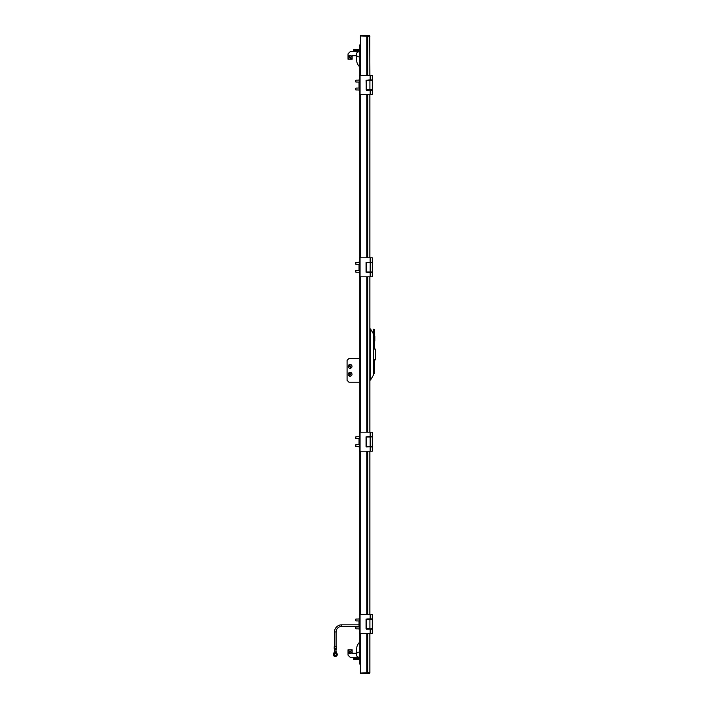 <?xml version="1.0" encoding="UTF-8"?>
<svg xmlns="http://www.w3.org/2000/svg" width="709" height="709" viewBox="0 0 709 709"><rect width="100%" height="100%" fill="white"/><g stroke="black" fill="none" stroke-linecap="round" stroke-linejoin="round"><path stroke-width="1.06" d="M369.903 75.553L369.743 35.955L360.411 35.955L360.411 75.553M360.411 451.181L360.411 614.428M360.411 276.838L360.411 432.162M360.411 94.572L360.411 257.819M366.81 633.447L366.81 673.045L367.705 673.045L367.705 633.447L367.705 673.045L369.903 672.664L369.903 633.447M369.903 94.572L369.903 257.819M369.903 276.838L369.903 432.162M369.903 451.181L369.903 614.428M367.723 35.955L367.723 75.553L367.705 35.955M368.972 628.856L367.705 628.856M366.119 619.249L369.921 619.028L367.705 618.868M367.705 614.428L367.705 451.181L367.723 614.428M367.856 446.741L370.869 446.741L366.057 446.519L366.057 436.824L372.296 436.443L366.198 436.824L366.057 446.519M367.705 436.762L368.972 436.762M367.705 432.162L367.705 276.838L367.723 432.162M367.705 257.819L367.705 94.572L367.723 257.819M368.972 90.132L366.198 89.91L368.972 89.972M367.705 80.144L368.972 79.984L367.705 80.144M360.411 633.447L360.394 673.55L369.3 673.55L369.3 673.071L367.227 673.071L367.227 673.55M366.81 673.045L360.411 673.045L360.394 664.351A1.267 1.267 0 0 1 359.286 663.092L359.286 631.87M369.3 673.506A0.886 0.886 0 0 0 369.903 672.664L369.176 673.045M367.227 673.071L366.588 673.55M366.588 673.071L360.394 673.071L369.433 672.664M359.286 77.13L359.286 45.908A1.267 1.267 0 0 1 360.411 44.649L360.394 35.45L366.588 35.45L366.588 35.929L360.394 35.929L369.903 36.336A0.886 0.886 0 0 0 369.3 35.494M367.306 35.929L367.306 35.45L369.3 35.45L369.3 35.929L366.588 35.45M367.227 35.929L366.588 35.929M368.972 79.984L372.136 79.984L366.198 80.206L366.438 90.291L366.057 80.206L372.136 79.984M359.312 88.067L359.312 89.972M359.312 80.144L359.312 82.049M370.16 94.572L370.16 90.291L372.296 90.291L372.296 94.572L360.066 94.572L360.066 75.553L359.038 80.144M372.296 79.825L372.296 75.553L360.066 75.553M360.066 94.572L359.038 89.972M359.038 88.067L359.038 82.049M370.869 79.984L368.972 80.144M370.869 90.291L371.436 89.972M371.87 89.972L369.921 89.972L369.921 80.365L366.34 80.365L366.34 89.751L372.296 89.751L372.296 80.365L369.921 80.365L371.87 80.144M366.119 80.365L369.921 80.144M366.198 80.365L366.198 89.91M371.206 262.419L366.198 262.481L366.198 272.176L370.16 272.557L366.057 272.176L366.057 262.481L372.136 262.259M359.312 270.342L359.312 272.238M359.312 262.419L359.312 264.315M370.16 276.838L370.16 272.557L372.296 272.557L372.296 276.838L360.066 276.838L360.066 257.819L359.038 262.419M372.296 262.1L372.296 257.819L360.066 257.819M360.066 276.838L359.038 272.238M359.038 270.342L359.038 264.315M368.972 272.398L367.856 272.398L368.972 272.238M370.869 272.557L366.535 272.238M366.535 262.419L366.34 272.017L366.34 262.64L371.746 262.419M370.018 618.868L366.198 619.09L366.198 628.794L371.87 628.856M359.312 626.951L359.312 628.856M359.312 619.028L359.312 620.933M370.16 633.447L370.16 629.175L372.296 629.175L372.296 633.447L360.066 633.447L360.066 614.428L359.038 619.028M370.018 629.016L366.057 628.794L366.057 619.09L372.136 618.868M372.296 618.709L372.296 614.428L360.066 614.428M360.066 633.447L359.038 628.856M359.038 626.951L359.038 620.933M370.869 618.868L371.436 619.028M369.921 628.856L372.296 628.635L372.296 619.249L366.34 619.249L366.34 628.635L369.921 628.635L369.921 619.028L371.87 619.028M366.198 619.249L366.057 628.794M366.296 446.386L366.296 436.957L366.349 446.36L366.296 436.983L372.136 436.602M359.312 444.685L359.312 446.581M359.312 436.762L359.312 438.658M370.16 451.181L370.16 446.9L372.296 446.9L372.296 451.181L360.066 451.181L360.066 432.162L359.038 436.762M372.296 436.443L372.296 432.162L360.066 432.162M360.066 451.181L359.038 446.581M359.038 444.685L359.038 438.658M370.018 436.602L368.972 436.602M371.764 446.581L368.972 446.581M372.296 436.983L370.133 436.762L372.296 436.983L372.296 446.36L370.16 446.36L370.16 436.983L366.597 436.983L366.597 446.36L370.16 446.36L366.5 446.581M374.343 336.27L374.822 336.27L374.822 341.029L374.343 341.029M369.903 328.985L370.541 328.985L370.541 380.015L373.714 374.627L373.714 329.144L374.343 329.455L374.6 348.952M370.541 328.985L373.714 334.373M374.024 360.048L374.6 360.048L374.343 373.519L374.024 360.048L374.591 359.791L373.714 360.048M373.714 373.838L373.714 374.627M370.541 380.015L369.903 380.015M374.591 359.791L375.353 359.791L375.353 349.209L374.024 348.952L374.343 329.455M374.343 348.695L375.61 349.209L375.61 359.791L374.591 360.048M373.714 348.952L374.246 348.917M359.286 66.531L358.205 65.06A7.604 7.604 0 0 1 356.733 60.566L356.733 55.541M359.286 56.826A2.535 2.535 0 0 1 356.414 54.309A2.535 2.535 0 0 1 359.286 51.801M359.286 642.469L358.205 643.94A7.604 7.604 0 0 0 356.733 648.434L356.733 653.459M359.286 652.174A2.535 2.535 0 0 0 356.414 654.691A2.535 2.535 0 0 0 359.286 657.199M355.803 628.759L355.803 627.048L355.9 628.856L359.392 628.856M355.794 627.048L355.9 628.856M355.9 626.951L359.392 626.951M355.794 620.827L355.794 619.125L355.9 620.933L359.392 620.933M355.865 619.09L355.9 620.933M355.9 619.028L359.392 619.028M355.785 438.534L355.794 436.859L355.785 438.534M355.856 436.859L355.874 438.623M355.776 446.431L355.794 444.782L355.776 446.431M355.847 444.827L355.865 446.519M355.767 264.138L355.794 262.516L355.767 264.138M355.847 262.587L355.856 264.227M355.767 272.061L355.794 270.439L355.767 272.061M355.847 270.519L355.856 272.15M355.776 81.881L355.794 80.241L355.776 81.881M355.847 80.303L355.865 81.969M355.776 89.839L355.794 88.173L355.776 89.839M355.856 88.182L355.874 89.928M359.286 358.462L348.988 358.462L347.082 360.367L347.082 380.334L348.988 382.24L359.286 382.24M359.286 658.652L353.738 658.652L353.738 659.6L359.126 659.6L359.126 658.652M359.286 657.704L350.565 657.704L348.03 655.16L348.03 649.772L352.151 649.772L352.151 653.264L356.733 653.264M359.286 50.348L353.738 50.348L353.738 49.4L359.126 49.4L359.126 50.348M359.286 51.296L350.565 51.296L348.03 53.84L348.03 59.228L352.151 59.228L352.151 55.736L356.733 55.736M351.85 56.596A1.905 1.905 0 0 0 349.369 55.568A1.905 1.905 0 0 0 348.332 58.049A1.905 1.905 0 0 0 350.822 59.077A1.905 1.905 0 0 0 351.85 56.596M351.088 56.915L350.299 57.411L350.654 58.262L350.007 57.526L349.156 57.881L349.883 57.234L349.537 56.383L350.184 57.119L351.088 56.915M351.717 365.392A1.905 1.905 0 0 0 349.094 364.763A1.905 1.905 0 0 0 348.474 367.386A1.905 1.905 0 0 0 351.088 368.006A1.905 1.905 0 0 0 351.717 365.392M351.008 365.826L350.308 366.438L350.521 367.386L350.042 366.606L349.094 366.819L349.874 366.331L349.661 365.383L350.149 366.172L351.008 365.826M351.575 373.12A1.905 1.905 0 0 0 348.899 372.828A1.905 1.905 0 0 0 348.615 375.504A1.905 1.905 0 0 0 351.292 375.797A1.905 1.905 0 0 0 351.575 373.12M350.928 373.634L350.317 374.334L350.893 375.052L350.069 374.538L349.351 375.114L349.874 374.29L349.298 373.572L350.122 374.086L350.928 373.634M351.46 650.348A1.905 1.905 0 0 0 348.766 650.313A1.905 1.905 0 0 0 348.731 653.007A1.905 1.905 0 0 0 351.425 653.042A1.905 1.905 0 0 0 351.46 650.348M350.866 650.924L350.317 651.677L350.955 652.342L350.086 651.899L349.431 652.546L349.874 651.677L349.227 651.013L350.095 651.456L350.866 650.924M359.038 624.833L341.632 624.833A7.134 7.134 0 0 0 334.497 631.958L334.497 646.856M359.038 626.41L341.632 626.41A5.548 5.548 0 0 0 336.084 631.958L336.084 646.856M333.753 653.281L334.657 651.137L334.134 646.856L336.447 646.856L335.924 651.137L336.828 653.281M334.657 651.137L335.924 651.137M334.4 649.4L336.181 649.4M334.134 648.762L336.447 648.762M337.165 655.178A1.985 1.985 0 0 0 335.942 652.661A1.985 1.985 0 0 0 333.416 653.884A1.985 1.985 0 0 0 334.639 656.401A1.985 1.985 0 0 0 337.165 655.178M336.288 654.611A1.001 1.001 0 0 0 335.375 653.538A1.001 1.001 0 0 0 334.293 654.442A1.001 1.001 0 0 0 335.206 655.524A1.001 1.001 0 0 0 336.288 654.611M334.072 654.07L333.974 653.982A1.427 1.427 0 0 0 333.921 654.115L333.452 654.053L333.39 654.558L334.001 654.735L333.895 654.221A1.427 1.427 0 0 1 333.974 653.982L333.629 653.601L334.072 654.07L334.24 653.565A1.427 1.427 0 0 1 334.426 653.397L334.32 652.9L334.462 653.521L334.87 653.166A1.427 1.427 0 0 1 335.109 653.113L335.268 652.626L335.082 653.237L335.605 653.14A1.427 1.427 0 0 1 335.844 653.219L336.217 652.874L335.756 653.308L336.261 653.485A1.427 1.427 0 0 1 336.429 653.671L336.926 653.556L336.305 653.707L336.651 654.106A1.427 1.427 0 0 1 336.704 654.354L337.192 654.504L336.58 654.318L336.678 654.841A1.427 1.427 0 0 1 336.607 655.081L336.952 655.462L336.509 654.992L336.341 655.497A1.427 1.427 0 0 1 336.155 655.665L336.261 656.162L336.119 655.541L335.712 655.896A1.427 1.427 0 0 1 335.472 655.949L335.313 656.437L335.499 655.825L334.976 655.922A1.427 1.427 0 0 1 334.737 655.843L334.364 656.188L334.825 655.754L334.32 655.577A1.427 1.427 0 0 1 334.152 655.391L333.655 655.506L334.276 655.355L333.93 654.956A1.427 1.427 0 0 1 333.877 654.708L333.39 654.558M333.655 655.506L333.93 654.956A1.427 1.427 0 0 1 333.877 654.708L334.001 654.735M333.629 653.601L334.24 653.565A1.427 1.427 0 0 1 334.426 653.397L334.462 653.521M334.32 652.9L334.87 653.166A1.427 1.427 0 0 1 335.109 653.113L335.082 653.237M335.268 652.626L335.605 653.14A1.427 1.427 0 0 1 335.844 653.219L335.756 653.308M336.217 652.874L336.261 653.485A1.427 1.427 0 0 1 336.429 653.671L336.305 653.707M336.926 653.556L336.651 654.106A1.427 1.427 0 0 1 336.704 654.354L336.58 654.318M337.192 654.504L336.678 654.841A1.427 1.427 0 0 1 336.607 655.081L336.509 654.992M336.952 655.462L336.341 655.497A1.427 1.427 0 0 1 336.155 655.665L336.119 655.541M336.261 656.162L335.712 655.896A1.427 1.427 0 0 1 335.472 655.949L335.499 655.825M335.313 656.437L334.976 655.922A1.427 1.427 0 0 1 334.737 655.843L334.825 655.754M334.364 656.188L334.32 655.577A1.427 1.427 0 0 1 334.152 655.391L334.276 655.355M335.596 655.435A0.948 0.948 0 0 1 334.391 654.832A0.948 0.948 0 0 1 334.985 653.627A0.948 0.948 0 0 1 336.19 654.221A0.948 0.948 0 0 1 335.596 655.435M359.286 616.015L359.286 449.595M359.286 433.748L359.286 275.252M359.286 259.405L359.286 92.985M360.411 664.351A1.267 1.267 0 0 1 359.286 663.092A1.267 1.267 0 0 0 360.411 664.351M369.85 36.336L369.85 75.553M369.85 94.572L369.85 257.819M369.85 276.838L369.85 432.162M369.85 451.181L369.85 614.428M369.85 633.447L369.85 672.664M366.81 35.955L366.81 75.553M366.81 94.572L366.81 257.819M366.81 276.838L366.81 432.162M366.81 451.181L366.81 614.428M367.306 673.071L367.306 673.55M370.16 75.553L370.142 79.984M370.142 90.132L366.438 90.291M370.16 257.819L370.142 262.259M366.057 262.481L366.198 272.176M370.178 272.238L370.204 262.64L366.65 262.64L366.65 272.017L372.296 272.017L372.296 262.64L370.178 262.419M370.16 614.428L370.142 618.868M370.142 629.016L366.438 629.175M370.16 432.162L370.142 436.602M370.142 446.741L366.438 446.9M366.057 436.824L366.198 446.519M370.541 329.614L369.903 329.614M369.903 379.386L370.541 379.386M374.024 329.144L373.714 332.627M341.632 624.833L341.632 626.41M334.497 631.958L336.084 631.958M360.411 50.986L359.286 50.986M360.411 658.014L359.286 658.014M372.296 90.291L370.869 90.132M372.296 272.557L370.869 272.398M366.34 272.043L366.34 262.614M372.296 629.175L370.869 629.016M372.296 446.9L370.869 446.741M355.9 438.658L359.392 438.658M355.9 436.762L359.392 436.762M355.9 446.581L359.392 446.581M355.9 444.685L359.392 444.685M355.9 264.315L359.392 264.315M355.9 262.419L359.392 262.419M355.9 272.238L359.392 272.238M355.9 270.342L359.392 270.342M355.9 82.049L359.392 82.049M355.9 80.144L359.392 80.144M355.9 89.972L359.392 89.972M355.9 88.067L359.392 88.067"/></g></svg>
